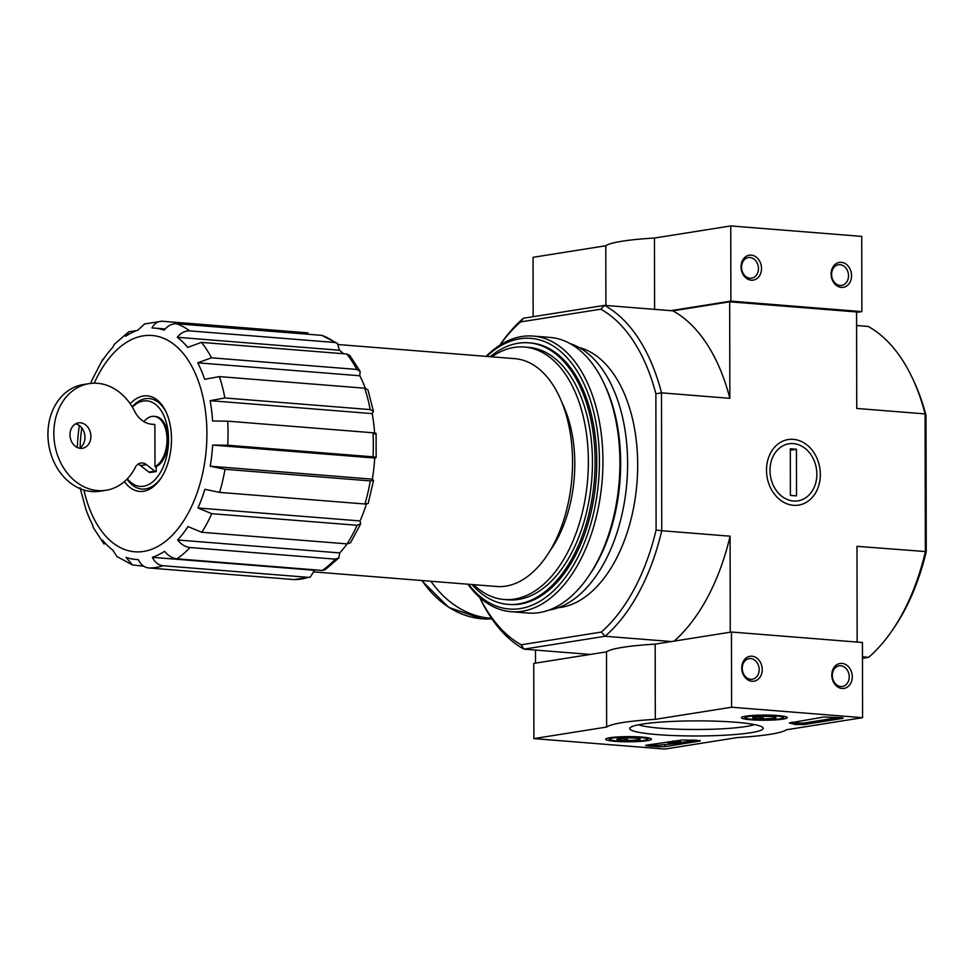<?xml version="1.0" encoding="UTF-8"?>
<svg xmlns="http://www.w3.org/2000/svg" width="975" height="975" viewBox="0 0 975 975"><rect width="100%" height="100%" fill="white"/><g stroke="black" fill="none" stroke-linecap="round" stroke-linejoin="round"><path stroke-width="1.46" d="M132.356 407.136A42.888 24.923 94.6 0 1 168.553 439.652A42.888 24.923 94.6 0 1 154.111 480.602A42.888 24.923 94.6 0 1 127.359 478.786M150.284 472.497L156.183 471.559A2.523 2.035 -99 0 1 154.781 471.157L146.433 464.636A10.091 8.129 -99 0 0 140.79 463.04A10.091 8.129 -99 0 0 135.159 467.683A53.991 43.509 -99 0 1 106.092 490.267A53.991 43.509 -99 0 1 54.649 443.771A53.991 43.509 -99 0 1 89.152 383.626A53.991 43.509 -99 0 1 134.574 411.206A25.228 20.329 -99 0 0 151.881 424.235L154.891 424.478L154.976 466.598A25.74 14.954 -85.4 0 0 167.017 438.872A25.74 14.954 -85.4 0 0 154.026 416.337L155.257 416.435A25.74 14.954 94.6 0 1 168.248 438.969A25.74 14.954 94.6 0 1 156.195 466.696L156.207 471.559L150.308 472.485A2.523 2.035 -99 0 1 148.882 472.095L140.534 465.575A10.091 8.129 -99 0 0 137.95 464.197M154.976 466.598L156.195 466.696M154.026 416.337A25.74 14.954 -85.4 0 0 143.922 421.627M307.917 332.865L161.899 321.226L144.593 323.956L137.828 330.208A116.062 67.446 94.6 0 0 125.629 336.278L128.822 331.78L136.756 330.586M162.618 321.25C157.962 321.08 154.428 323.322 151.99 327.966A116.062 67.446 94.6 0 1 154.355 328.075A116.062 67.446 94.6 0 1 164.202 330.147C167.737 325.723 171.844 323.578 176.536 323.749A123.63 71.845 94.6 0 1 189.637 330.878C184.945 330.72 180.838 332.853 177.304 337.277A116.062 67.446 94.6 0 1 187.675 347.393L201.447 342.396A123.63 71.845 94.6 0 1 211.49 357.813L197.718 362.81A116.062 67.446 94.6 0 1 204.665 379.299L219.399 376.606A123.63 71.845 94.6 0 1 224.859 397.971L210.125 400.664A116.062 67.446 94.6 0 1 212.587 421.017L227.675 421.163A123.63 71.845 94.6 0 1 228.04 433.144A123.63 71.845 94.6 0 1 227.711 445.234L212.635 445.087A116.062 67.446 94.6 0 1 210.234 466.208L224.993 469.304A123.63 71.845 94.6 0 1 219.607 492.387L204.86 489.304A116.062 67.446 94.6 0 1 197.974 507.975L211.758 513.679A123.63 71.845 94.6 0 1 201.776 532.277L187.992 526.585A116.062 67.446 94.6 0 1 177.657 539.979C181.216 544.452 185.323 546.975 190.015 547.536A123.63 71.845 94.6 0 1 176.938 558.821C172.258 558.261 168.139 555.738 164.592 551.265A116.062 67.446 94.6 0 1 152.393 557.322C154.854 562.368 158.401 565.171 163.044 565.732A123.63 71.845 94.6 0 1 148.882 567.986C144.227 567.413 140.68 564.61 138.231 559.577A116.062 67.446 94.6 0 1 135.866 559.455A116.062 67.446 94.6 0 1 126.019 557.383L132.454 564.952L143.752 566.195M102.838 359.19L102.229 360.945A116.062 67.446 94.6 0 1 112.564 347.563L114.453 344.175L128.81 331.756M90.602 383.419A116.062 67.446 94.6 0 1 92.247 379.555L102.826 359.178M77.281 447.501L77.586 442.455A116.062 67.446 94.6 0 1 79.316 425.551M93.283 527.512L92.503 524.721A116.062 67.446 94.6 0 1 85.556 508.243L80.108 487.78M132.442 564.952L116.854 556.481L112.917 550.253A116.062 67.446 94.6 0 1 102.546 540.15L104.045 544.026L93.259 527.524M310.269 577.115L294.182 579.589L148.882 567.986M152.393 557.322L314.474 570.278L310.269 577.102L308.344 577.346L163.044 565.732M314.474 570.278A116.062 67.446 -85.4 0 0 315.547 569.9M190.015 547.536L335.315 559.15L338.837 557.919L325.126 569.753L322.25 570.436L176.938 558.821M338.837 557.919L339.739 552.923L177.657 539.979M339.739 552.923A116.062 67.446 -85.4 0 0 347.088 543.892L201.776 532.277M357.069 525.281L360.653 523.916L350.537 542.77L347.088 543.892A123.63 71.845 94.6 0 0 357.069 525.281L211.758 513.679M360.653 523.916L360.055 520.93L197.974 507.975M360.055 520.93A116.062 67.446 -85.4 0 0 366.381 504.051M224.993 469.304L370.293 480.907L373.559 480.37L368.172 503.502L364.918 504.002L219.607 492.387M373.559 480.37L372.316 479.152L210.234 466.208M372.316 479.152A116.062 67.446 -85.4 0 0 374.717 458.031L212.635 445.087M376.106 433.461L376.155 457.531L374.717 458.031C377.045 457.58 376.484 457.178 373.023 456.836L227.711 445.234M374.668 433.972C377.008 433.509 376.435 433.119 372.974 432.778L227.675 421.163M374.607 432.949A116.062 67.446 -85.4 0 0 372.206 413.619L210.125 400.664M372.206 413.619L373.425 411.316L370.171 409.585L224.859 397.971M373.425 411.316L367.928 389.768L364.711 388.208L219.399 376.606M365.332 388.282A116.062 67.446 -85.4 0 0 359.799 375.765L197.718 362.81M359.799 375.765L360.165 371.365L356.801 369.428L211.49 357.813M360.165 371.365L349.769 355.412L346.759 353.998L201.447 342.396M343.566 353.742A116.062 67.446 -85.4 0 0 339.385 350.232L177.304 337.277M339.385 350.232L337.435 343.432L334.937 342.481L189.637 330.878M337.435 343.419L321.835 335.351L176.536 323.749M338.532 344.565L514.812 358.654A114.294 66.422 94.6 0 1 572.544 461.967A114.294 66.422 94.6 0 1 496.604 586.499L314.316 571.935M856.598 325.504L868.128 326.43A180.387 104.849 94.6 0 1 912.539 378.41L913.916 381.359A176.353 102.497 94.6 0 1 926.006 415.362L925.092 413.912L925.336 551.789A180.387 104.849 94.6 0 1 892.43 630.13A180.387 104.849 94.6 0 1 868.701 657.308L862.473 658.308M857.147 642.062L856.976 546.329L926.25 551.618L926.006 415.362M926.25 551.618A176.353 102.497 94.6 0 1 894.258 627.449L892.43 630.13M499.785 345.235A180.387 104.849 94.6 0 1 523.38 318.252L520.589 321.921L600.783 309.185L604.524 305.37L672.884 310.83L729.69 301.811L856.574 311.951L856.745 408.452L925.092 413.912A180.387 104.849 94.6 0 0 912.539 378.41M523.38 318.252L604.524 305.37A180.387 104.849 94.6 0 1 661.501 392.852L729.848 398.324L729.69 301.811M479.651 597.37A180.387 104.849 94.6 0 0 523.953 649.143L605.109 636.261L601.343 632.056L521.15 644.792L523.953 649.143L590.265 654.432M578.992 347.478A131.198 76.245 94.6 0 1 637.687 464.807A131.198 76.245 94.6 0 1 558.2 607.717M601.343 632.056A176.353 102.497 94.6 0 0 656.102 530.034L655.87 393.778A176.353 102.497 94.6 0 0 600.783 309.185M499.87 345.174A176.353 102.497 94.6 0 1 520.589 321.921M521.15 644.792A176.353 102.497 94.6 0 1 479.724 597.431M862.473 656.821L868.701 657.308M656.102 530.034L661.745 530.729A180.387 104.849 94.6 0 1 605.109 636.261L671.409 641.55M535.507 663.122L535.482 650.057M793.358 439.347A33.199 26.752 81 0 0 770.128 486.952A33.199 26.752 81 0 0 816.77 490.681A33.199 26.752 81 0 0 793.358 439.347M730.263 632.214L730.092 536.189L661.745 530.729L661.501 392.852L655.87 393.778M729.848 398.324A180.387 104.849 -85.4 0 0 672.884 310.83M674.139 641.123A180.387 104.849 -85.4 0 0 730.092 536.189M490.181 356.679A131.198 76.245 94.6 0 1 528.84 342.81A131.198 76.245 94.6 0 1 595.116 461.407A131.198 76.245 94.6 0 1 507.951 604.366A131.198 76.245 94.6 0 1 471.973 584.537M491.79 356.813A126.653 73.612 94.6 0 1 524.392 347.015A126.653 73.612 94.6 0 1 588.376 461.504A126.653 73.612 94.6 0 1 504.221 599.515A126.653 73.612 94.6 0 1 473.582 584.659M524.392 347.015L528.487 347.344A126.653 73.612 94.6 0 1 592.459 461.833A126.653 73.612 94.6 0 1 508.316 599.844L504.221 599.515M130.175 403.735A47.933 27.861 94.6 0 1 165.969 411.779A47.933 27.861 94.6 0 1 171.502 439.189A47.933 27.861 94.6 0 1 160.631 478.664A47.933 27.861 94.6 0 1 124.447 481.565M161.204 477.799A45.411 26.398 94.6 0 1 127.055 479.091M132.173 406.831A45.411 26.398 94.6 0 1 166.396 412.717M80.45 448.354A12.87 10.372 -99 0 1 70.042 435.971A12.87 10.372 -99 0 1 78.414 422.87A12.87 10.372 -99 0 1 90.675 433.948A12.87 10.372 -99 0 1 82.448 448.281A12.87 10.372 -99 0 1 80.45 448.354M106.092 490.267L100.181 491.205A53.991 43.509 -99 0 1 48.75 444.71A53.991 43.509 -99 0 1 83.253 384.564L89.152 383.626M75.55 423.869A12.87 10.372 -99 0 1 84.776 434.887A12.87 10.372 -99 0 1 79.414 448.207M491.534 618.333A98.39 79.292 -99 0 1 490.242 618.235A98.39 79.292 -99 0 1 430.938 581.258M664.865 749.068L533.886 738.611L606.633 727.057A90.821 10.286 -0.1 0 1 655.297 719.331L731.591 707.228L862.57 717.685L786.289 729.8A90.821 10.286 -0.1 0 1 737.612 737.527L664.865 749.068M606.633 727.057L606.511 651.861L533.752 663.402L533.886 738.611M606.511 651.861A90.821 10.286 -0.1 0 1 655.176 644.134L655.297 719.331M655.176 644.134L731.457 632.019L731.591 707.228M752.005 681.281A12.614 10.164 81 0 0 760.841 663.195A12.614 10.164 81 0 0 743.121 661.769A12.614 10.164 81 0 0 752.005 681.281M842.059 688.472A12.614 10.164 81 0 0 850.895 670.386A12.614 10.164 81 0 0 833.162 668.972A12.614 10.164 81 0 0 842.059 688.472M731.457 632.019L862.448 642.488L862.57 717.685M657.918 746.753L647.68 745.936L645.596 745.485L646.547 745.144L681.939 740.049A103.447 11.712 -0.1 0 0 696.028 740.135L700.099 741.037L664.962 746.618L657.918 746.753L657.918 745.253L649.898 744.608M842.303 718.465L803.705 724.596L794.832 724.462A103.947 11.761 -0.1 0 0 789.372 722.999L823.887 716.991L841.169 717.661L843.265 718.124L842.303 718.465L842.303 717.795M735.467 722.231A66.714 7.556 -0.1 0 1 762.73 727.447A66.714 7.556 -0.1 0 1 696.479 735.979A66.714 7.556 -0.1 0 1 630.179 727.679A66.714 7.556 -0.1 0 1 735.467 722.231M641.977 737.076A22.9 2.596 -0.1 0 1 651.483 739.16A22.9 2.596 -0.1 0 1 628.595 741.792A22.9 2.596 -0.1 0 1 605.694 739.233A22.9 2.596 -0.1 0 1 618.174 736.917A22.9 2.596 -0.1 0 1 641.977 737.076M777.721 715.528A22.9 2.596 -0.1 0 1 787.227 717.612A22.9 2.596 -0.1 0 1 764.339 720.245A22.9 2.596 -0.1 0 1 741.439 717.685A22.9 2.596 -0.1 0 1 753.919 715.37A22.9 2.596 -0.1 0 1 777.721 715.528M754.431 724.596A60.852 6.886 -0.1 0 1 696.467 729.495A60.852 6.886 -0.1 0 1 638.479 724.791M840.779 686.51A10.433 8.409 81 0 0 842.4 686.449A10.433 8.409 81 0 0 849.067 674.834A10.433 8.409 81 0 0 839.122 665.84A10.433 8.409 81 0 0 832.345 676.467A10.433 8.409 81 0 0 840.779 686.51M750.726 679.319A10.433 8.409 81 0 0 752.347 679.258A10.433 8.409 81 0 0 759.013 667.631A10.433 8.409 81 0 0 749.08 658.649A10.433 8.409 81 0 0 742.292 669.277A10.433 8.409 81 0 0 750.726 679.319M838.951 717.49L803.693 723.084L794.832 722.95L794.832 724.462M791.834 722.085A103.947 11.761 -0.1 0 1 794.832 722.95M696.272 740.135L680.635 742.621M674.919 743.535L657.918 745.253M676.638 743.779L668.07 742.816L680.635 743.145L676.638 743.779M672.604 741L676.492 742.012L680.635 741.646L680.635 743.145M679.404 741.548L679.417 743.047M676.492 742.012L676.492 743.511M673.847 741.158L673.859 742.67M639.222 738.648A11.651 1.316 -0.1 0 1 640.173 739.038A11.651 1.316 -0.1 0 1 638.04 739.952L627.412 740.513C624.268 738.246 621.124 738.002 617.967 739.757A11.651 1.316 -0.1 0 1 617.017 739.074A11.651 1.316 -0.1 0 1 619.137 738.453A11.651 1.316 -0.1 0 1 629.765 737.892A11.651 1.316 -0.1 0 1 639.222 738.648M638.04 738.416L638.04 739.952A11.651 1.316 -0.1 0 1 627.412 740.513A11.651 1.316 -0.1 0 1 617.967 739.757M613.238 737.977A18.927 2.145 -0.1 0 1 635.42 737.197A18.927 2.145 -0.1 0 1 647.388 739.416A18.927 2.145 -0.1 0 1 628.595 741.341A18.927 2.145 -0.1 0 1 609.789 739.477A18.927 2.145 -0.1 0 1 613.238 737.977M627.412 737.892L627.412 740.513M774.954 717.1A11.651 1.316 -0.1 0 1 775.905 717.478A11.651 1.316 -0.1 0 1 773.784 718.404L763.157 718.965C760.013 716.698 756.856 716.454 753.699 718.209A11.651 1.316 -0.1 0 1 752.749 717.527A11.651 1.316 -0.1 0 1 754.882 716.893A11.651 1.316 -0.1 0 1 765.509 716.345A11.651 1.316 -0.1 0 1 774.954 717.1M773.784 716.869L773.784 718.404A11.651 1.316 -0.1 0 1 763.157 718.965A11.651 1.316 -0.1 0 1 753.699 718.209M748.983 716.43A18.927 2.145 -0.1 0 1 771.164 715.65A18.927 2.145 -0.1 0 1 783.132 717.868A18.927 2.145 -0.1 0 1 764.339 719.794A18.927 2.145 -0.1 0 1 745.534 717.929A18.927 2.145 -0.1 0 1 748.983 716.43M763.145 716.345L763.157 718.965M856.574 312.439L861.863 311.598L861.729 236.389L730.75 225.932L654.469 238.034A90.821 10.286 179.9 0 0 605.792 245.761L533.045 257.315L533.154 316.692M841.315 262.336A12.614 10.164 81 0 0 832.492 280.422A12.614 10.164 81 0 0 850.212 281.836A12.614 10.164 81 0 0 841.315 262.336M751.262 255.133A12.614 10.164 81 0 0 742.438 273.232A12.614 10.164 81 0 0 760.159 274.645A12.614 10.164 81 0 0 751.262 255.133M861.863 311.598L730.884 301.129L730.75 225.932M654.591 309.368L654.469 238.034M730.884 301.129L670.837 310.659M605.902 305.48L605.792 245.761M749.994 257.51A10.433 8.409 81 0 0 748.373 257.571A10.433 8.409 81 0 0 741.707 269.197A10.433 8.409 81 0 0 751.652 278.18A10.433 8.409 81 0 0 758.428 267.552A10.433 8.409 81 0 0 749.994 257.51M840.048 264.7A10.433 8.409 81 0 0 838.427 264.761A10.433 8.409 81 0 0 831.76 276.388A10.433 8.409 81 0 0 841.693 285.37A10.433 8.409 81 0 0 848.482 274.743A10.433 8.409 81 0 0 840.048 264.7M486.708 356.399A135.732 78.89 94.6 0 1 599.418 461.114A135.732 78.89 94.6 0 1 553.386 591.008A135.732 78.89 94.6 0 1 468.512 584.257M529.669 342.883A131.198 76.245 94.6 0 1 581.636 386.527A131.198 76.245 94.6 0 1 596.761 461.541A131.198 76.245 94.6 0 1 567.011 569.595A131.198 76.245 94.6 0 1 508.767 604.427M486.111 356.35A138.255 80.352 94.6 0 1 533.093 336.07A138.255 80.352 94.6 0 1 602.94 461.053A138.255 80.352 94.6 0 1 511.071 611.703A138.255 80.352 94.6 0 1 467.903 584.208M533.093 336.07L550.083 337.423A138.255 80.352 94.6 0 1 603.988 383.346A138.255 80.352 94.6 0 1 619.917 462.406A138.255 80.352 94.6 0 1 588.571 576.274A138.255 80.352 94.6 0 1 528.06 613.056L511.071 611.703M603.988 383.346L605.109 385.734A134.977 78.451 94.6 0 1 620.661 462.918A134.977 78.451 94.6 0 1 590.058 574.092L588.571 576.274M570.156 343.614A134.977 78.451 94.6 0 1 627.62 463.478A134.977 78.451 94.6 0 1 548.864 610.131M816.843 474.191A28.872 23.266 -99 0 1 781.755 496.238A28.872 23.266 -99 0 1 781.658 446.538A28.872 23.266 -99 0 1 816.843 474.191M796.526 495.885L790.384 495.385L790.311 448.768L796.453 449.256L796.526 495.885M790.311 450.231L796.453 449.256M308.344 577.346A123.63 71.845 94.6 0 1 294.182 579.589M335.315 559.15A123.63 71.845 94.6 0 1 322.25 570.436M370.293 480.907A123.63 71.845 94.6 0 1 364.918 504.002M372.974 432.778A123.63 71.845 94.6 0 1 373.023 456.836M364.711 388.208A123.63 71.845 94.6 0 1 370.171 409.585M346.759 353.998A123.63 71.845 94.6 0 1 356.801 369.428M321.835 335.351A123.63 71.845 94.6 0 1 334.937 342.481M562.027 402.748A103.447 60.121 94.6 0 1 574.799 463.661A103.447 60.121 94.6 0 1 550.229 550.461M94.234 383.187A108.493 63.058 94.6 0 1 164.617 338.727A108.493 63.058 94.6 0 1 206.907 433.57A108.493 63.058 94.6 0 1 154.684 548.035A108.493 63.058 94.6 0 1 83.923 490.023M80.108 447.769A108.493 63.058 94.6 0 1 81.778 427.915M146.433 464.636L140.534 465.575M154.781 471.157L148.882 472.095M421.663 580.515L448.719 607.376L481.808 618.808L491.888 618.832A97.634 78.683 -99 0 1 481.979 618.796A97.634 78.683 -99 0 1 422.065 580.552M803.693 723.084L803.705 724.596M647.68 744.961L647.68 745.936M700.099 740.366L700.099 741.037M664.962 745.107L664.962 746.618M138.267 559.65L135.866 559.455M165.189 328.953L154.355 328.075M507.951 604.366L509.584 604.5M528.84 342.81L530.485 342.944M668.058 741.731L668.07 742.816M647.388 739.416L648.85 737.965M609.789 739.477L608.327 738.026M783.132 717.868L784.595 716.418M745.534 717.929L744.059 716.479"/></g></svg>
